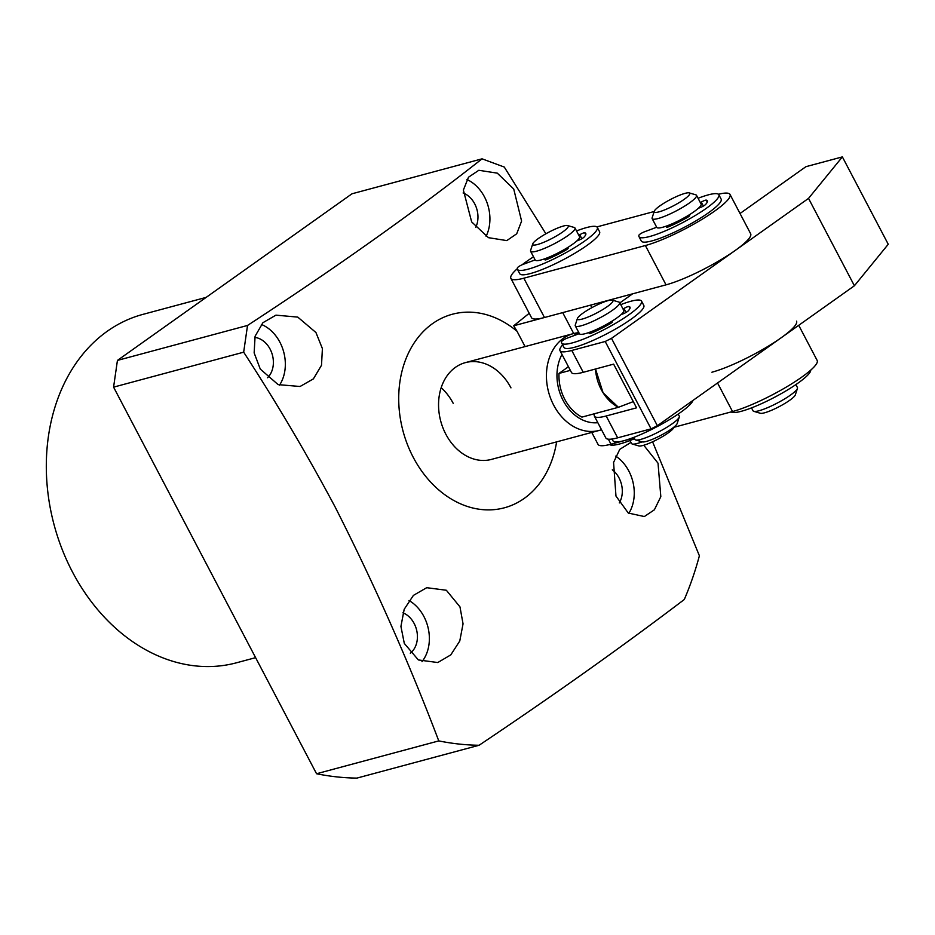 <?xml version="1.0" encoding="UTF-8"?>
<svg xmlns="http://www.w3.org/2000/svg" width="935" height="935" viewBox="0 0 935 935"><rect width="100%" height="100%" fill="white"/><g stroke="black" fill="none" stroke-linecap="round" stroke-linejoin="round"><path stroke-width="1.4" d="M810.762 370.108A45.09 7.854 152.3 0 1 774.355 397.387A45.09 7.854 152.3 0 1 731.17 411.914M634.526 438.702A45.09 7.854 152.3 0 1 609.608 444.557M692.94 400.449A45.09 7.854 152.3 0 1 653.226 428.639A45.09 7.854 152.3 0 1 613.044 440.899L612.063 439.029M673.586 427.388L732.537 411.54A55.118 9.595 -27.7 0 0 788.392 385.828A55.118 9.595 -27.7 0 0 817.178 360.466L798.724 325.31M591.761 432.438L598.026 444.37A55.118 9.595 -27.7 0 0 610.987 444.195L634.152 437.977M796.538 321.149A55.118 9.595 152.3 0 1 767.752 346.511A55.118 9.595 152.3 0 1 711.897 372.224M567.674 225.545L574.265 227.485A25.058 4.359 152.3 0 1 574.967 227.988L579.56 236.719A25.058 4.359 152.3 0 1 561.187 251.281A25.058 4.359 152.3 0 1 535.194 260.012L530.601 251.281A25.058 4.359 152.3 0 1 530.601 250.416L532.74 243.883A20.044 3.495 152.3 0 1 547.442 232.932A20.044 3.495 152.3 0 1 567.674 225.545A20.044 3.495 152.3 0 1 553.543 237.595A20.044 3.495 152.3 0 1 532.74 243.883M574.967 227.988A25.058 4.359 152.3 0 1 556.594 242.539A25.058 4.359 152.3 0 1 530.601 251.281M629.968 440.537L631.522 443.494A25.058 4.359 -27.7 0 0 632.235 443.996A25.058 4.359 -27.7 0 0 642.17 441.869M632.235 443.996L638.815 445.937A20.044 3.495 -27.7 0 0 659.046 438.55A20.044 3.495 -27.7 0 0 673.749 427.599L673.843 427.307M689.224 192.89L695.815 194.831A25.058 4.359 152.3 0 1 696.517 195.321L701.11 204.064A25.058 4.359 152.3 0 1 682.737 218.615A25.058 4.359 152.3 0 1 656.744 227.357L652.151 218.615A25.058 4.359 152.3 0 1 652.151 217.75L654.29 211.228A20.044 3.495 152.3 0 1 668.992 200.277A20.044 3.495 152.3 0 1 689.224 192.89A20.044 3.495 152.3 0 1 675.093 204.929A20.044 3.495 152.3 0 1 654.29 211.228M696.517 195.321A25.058 4.359 152.3 0 1 678.144 209.884A25.058 4.359 152.3 0 1 652.151 218.615M751.518 407.882L753.072 410.839A25.058 4.359 -27.7 0 0 753.785 411.342A25.058 4.359 -27.7 0 0 779.065 402.097A25.058 4.359 -27.7 0 0 797.45 388.411A25.058 4.359 -27.7 0 0 797.438 387.546L795.884 384.589M753.785 411.342L760.365 413.282A20.044 3.495 -27.7 0 0 780.596 405.883A20.044 3.495 -27.7 0 0 795.299 394.932L797.45 388.411M633.825 437.37L634.923 439.45A25.058 4.359 -27.7 0 0 635.625 439.941A25.058 4.359 -27.7 0 0 672.3 423.719A25.058 4.359 -27.7 0 0 679.289 417.022A25.058 4.359 -27.7 0 0 679.289 416.157L678.191 414.076M612.355 300.135L618.947 302.075A25.058 4.359 152.3 0 1 619.648 302.566A25.058 4.359 152.3 0 1 612.659 310.128A25.058 4.359 152.3 0 1 589.529 322.809A25.058 4.359 152.3 0 1 575.282 325.859A25.058 4.359 152.3 0 1 575.282 324.994L577.421 318.473A20.044 3.495 152.3 0 1 583.019 313.108A20.044 3.495 152.3 0 1 612.355 300.135A20.044 3.495 152.3 0 1 607.329 306.587A20.044 3.495 152.3 0 1 587.367 317.316A20.044 3.495 152.3 0 1 577.421 318.473M619.648 302.566L623.774 310.432A25.058 4.359 152.3 0 1 616.796 317.993A25.058 4.359 152.3 0 1 593.655 330.674A25.058 4.359 152.3 0 1 579.419 333.725L575.282 325.859M635.625 439.941L642.216 441.881A20.044 3.495 -27.7 0 0 671.552 428.908A20.044 3.495 -27.7 0 0 677.15 423.543L679.289 417.022M651.076 428.849L605.202 341.485L571.776 350.461A50.104 8.731 152.3 0 1 559.983 350.613L571.449 372.457A50.104 8.731 -27.7 0 0 583.241 372.305L613.629 364.136L636.56 407.824L606.172 415.993A50.104 8.731 152.3 0 1 594.391 416.145L605.857 437.989A50.104 8.731 -27.7 0 0 617.649 437.837L651.076 428.849L657.363 425.729L854.403 285.759L888.25 244.269L842.377 156.893L808.53 198.384L854.403 285.759M594.391 416.145A50.104 8.731 152.3 0 1 594.672 413.679M573.587 335.758A50.104 8.731 152.3 0 1 573.961 335.49L578.613 332.182M619.823 302.905L632.598 293.835M740.017 213.496L805.912 166.687L842.377 156.893M808.53 198.384L611.49 338.353L657.363 425.729M611.49 338.353L605.202 341.485M559.983 350.613A50.104 8.731 152.3 0 1 562.648 344.921M596.881 226.913L654.196 211.509M718.442 194.258A55.118 9.595 152.3 0 1 730.025 194.457A55.118 9.595 152.3 0 1 701.238 219.819A55.118 9.595 152.3 0 1 645.384 245.531L523.834 278.198A55.118 9.595 152.3 0 1 510.872 278.361A55.118 9.595 152.3 0 1 517.289 268.719M522.104 264.769A55.118 9.595 152.3 0 1 533.511 256.809M510.872 278.361L531.512 317.678A55.118 9.595 -27.7 0 0 544.474 317.514L666.024 284.848A55.118 9.595 -27.7 0 0 721.878 259.135A55.118 9.595 -27.7 0 0 750.665 233.773L730.025 194.457M579.349 333.608L567.031 338.201A4.009 0.701 -27.7 0 0 562.765 340.457A4.009 0.701 -27.7 0 0 561.643 341.532A45.09 7.854 -27.7 0 0 561.666 343.04A45.09 7.854 -27.7 0 0 605.249 329.038A45.09 7.854 -27.7 0 0 641.527 301.117A45.09 7.854 -27.7 0 0 620.746 304.646M611.011 321.769L612.039 321.733A4.009 0.701 152.3 0 1 612.355 321.839A4.009 0.701 152.3 0 1 609.83 323.931A32.071 5.587 152.3 0 1 591.481 333.059A4.009 0.701 152.3 0 1 589.202 333.55A4.009 0.701 152.3 0 1 589.634 332.883L590.803 331.82M623.049 309.041L623.972 308.48A4.009 0.701 152.3 0 1 628.893 306.481A32.071 5.587 152.3 0 1 629.991 307.171A32.071 5.587 152.3 0 1 628.25 310.852A4.009 0.701 152.3 0 1 623.189 313.809L621.085 314.616M609.562 322.645L610.134 323.755M561.666 343.04L563.969 347.411A45.09 7.854 -27.7 0 0 607.54 333.398A45.09 7.854 -27.7 0 0 643.818 305.488L641.527 301.117M594.052 331.948L593.433 330.768M656.686 227.24L644.355 231.833A4.009 0.701 -27.7 0 0 640.089 234.077A4.009 0.701 -27.7 0 0 638.967 235.152A45.09 7.854 -27.7 0 0 639.002 236.672A45.09 7.854 -27.7 0 0 682.573 222.659A45.09 7.854 -27.7 0 0 718.851 194.749A45.09 7.854 -27.7 0 0 698.071 198.278M688.347 215.401L689.364 215.366A4.009 0.701 152.3 0 1 689.679 215.471A4.009 0.701 152.3 0 1 687.167 217.563A32.071 5.587 152.3 0 1 668.805 226.691A4.009 0.701 152.3 0 1 666.526 227.182A4.009 0.701 152.3 0 1 666.959 226.504L668.128 225.452M700.373 202.673L701.297 202.112A4.009 0.701 152.3 0 1 706.217 200.113A32.071 5.587 152.3 0 1 707.316 200.803A32.071 5.587 152.3 0 1 705.586 204.484A4.009 0.701 152.3 0 1 700.525 207.441L698.41 208.248M686.886 216.277L687.47 217.387M639.002 236.672L641.293 241.043A45.09 7.854 -27.7 0 0 684.864 227.03A45.09 7.854 -27.7 0 0 721.142 199.12L718.851 194.749M671.377 225.58L670.757 224.4M535.136 259.895L522.805 264.488A4.009 0.701 -27.7 0 0 518.539 266.744A4.009 0.701 -27.7 0 0 517.417 267.819A45.09 7.854 -27.7 0 0 517.452 269.327A45.09 7.854 -27.7 0 0 561.023 255.325A45.09 7.854 -27.7 0 0 597.301 227.404A45.09 7.854 -27.7 0 0 576.521 230.945M566.797 248.067L567.814 248.032A4.009 0.701 152.3 0 1 568.129 248.126A4.009 0.701 152.3 0 1 565.617 250.218A32.071 5.587 152.3 0 1 547.255 259.346A4.009 0.701 152.3 0 1 544.976 259.837A4.009 0.701 152.3 0 1 545.409 259.17L546.578 258.107M578.823 235.328L579.747 234.767A4.009 0.701 152.3 0 1 584.667 232.768A32.071 5.587 152.3 0 1 585.766 233.458A32.071 5.587 152.3 0 1 584.036 237.139A4.009 0.701 152.3 0 1 578.975 240.096L576.86 240.914M565.336 248.932L565.92 250.042M517.452 269.327L519.743 273.698A45.09 7.854 -27.7 0 0 563.314 259.696A45.09 7.854 -27.7 0 0 599.592 231.775L597.301 227.404M549.827 258.235L549.207 257.055M618.409 407.298L633.299 401.618L618.409 407.298A40.088 31.194 -105 0 1 601.228 389.521A40.088 31.194 -105 0 1 595.501 369.009L603.087 392.77L618.409 407.298L581.944 417.103A40.088 31.194 -105 0 1 564.763 399.315A40.088 31.194 -105 0 1 559.013 373.416L568.433 366.719M601.521 429.726A50.104 38.989 -105 0 1 599.265 430.416A50.104 38.989 -105 0 1 553.684 405.171A50.104 38.989 -105 0 1 573.26 333.643A50.104 38.989 -105 0 1 577.76 332.79M597.827 422.69A42.589 33.146 -105 0 1 563.127 400.472A42.589 33.146 -105 0 1 561.993 354.435M570.35 370.365L559.013 373.416M206.144 297.388L142.903 314.382A180.385 140.379 75 0 0 72.427 571.893A180.385 140.379 75 0 0 236.52 662.786L255.606 657.656M612.308 469.814A22.545 17.543 -105 0 1 619.052 477.96A22.545 17.543 -105 0 1 619.321 502.913M463.106 192.972A22.545 17.543 -105 0 1 474.7 203.83A22.545 17.543 -105 0 1 475.763 227.31M402.938 612.799A22.545 17.543 -105 0 1 414.158 623.505A22.545 17.543 -105 0 1 410.301 653.214M254.764 337.406A22.545 17.543 -105 0 1 270.121 349.152A22.545 17.543 -105 0 1 267.562 377.74M404.306 643.42L400.928 626.427L404.189 609.281L413.41 595.396L426.722 587.694L446.346 590.254L459.973 606.873L463.047 623.855L459.775 640.989L450.787 654.886L437.779 662.541L418.354 659.935L404.306 643.42M643.759 445.247L658.018 463.164L660.823 496.637L654.383 509.797L644.332 516.552L628.297 513.046L615.966 496.053L613.57 462.451L619.765 449.349L630.95 442.395M556.617 441.881A100.209 77.991 -105 0 1 495.082 509.54A100.209 77.991 -105 0 1 413.235 457.297A100.209 77.991 -105 0 1 419.114 336.203A100.209 77.991 -105 0 1 517.032 331.282L513.712 325.777L529.21 313.283M247.53 325.45L243.673 352.179C276.608 402.798 307.101 454.422 335.162 507.05C374.421 584.41 408.957 662.366 438.772 740.906L316.556 773.748L113.579 387.137L117.436 360.407L351.981 193.79L482.074 158.833C415.794 211.053 337.605 266.592 247.53 325.45L117.436 360.407M652.583 441.799L699.392 555.776A330.709 257.37 -105 0 1 684.303 599.499C622.733 646.249 554.326 694.845 479.094 745.265A330.709 257.37 -105 0 1 438.772 740.906M466.916 179.52A37.575 29.242 -105 0 1 484.47 196.888A37.575 29.242 -105 0 1 486.106 236.31M513.724 189.022L521.601 221.081L516.704 233.797L506.782 240.599L488.467 237.677L471.661 221.911L463.374 190.074L468.493 177.218L478.825 170.287L497.291 173.15L513.724 189.022M261.344 324.433A37.575 29.242 -105 0 1 279.892 342.21A37.575 29.242 -105 0 1 279.495 385.185M315.936 332.521L322.4 348.603L321.511 365.269L313.389 378.885L300.065 386.494L278.139 384.624L260.269 369.068L254.145 352.881L255.091 336.238L262.934 322.692L275.93 315.153L297.762 317.105L315.936 332.521M615.721 456.105A37.575 29.242 -105 0 1 628.823 471.018A37.575 29.242 -105 0 1 628.799 513.397M408.981 600.515A37.575 29.242 -105 0 1 423.929 616.562A37.575 29.242 -105 0 1 421.966 661.676M599.265 430.416L491.389 459.412A50.104 38.989 -105 0 1 445.808 434.156A50.104 38.989 -105 0 1 465.385 362.628A50.104 38.989 -105 0 1 510.966 387.873M479.094 745.265L356.878 778.107A330.709 257.37 -105 0 1 316.556 773.748M545.9 233.785L504.281 167.049L482.074 158.833M243.673 352.179L113.579 387.137M573.693 333.526L562.706 312.617L513.712 325.777M525.073 346.593L517.032 331.282M591.867 307.662L590.546 305.137M453.23 403.394A50.104 38.989 75 0 0 441.168 387.698M610.987 444.195L608.358 439.181M717.542 382.976L732.537 411.54M571.776 350.461L583.241 372.305M606.172 415.993L617.649 437.837M645.384 245.531L666.024 284.848M544.474 317.514L523.834 278.198M629.933 308.468L628.893 306.481M626.041 312.43L623.972 308.48M589.634 332.883L589.997 333.573M707.257 202.1L706.217 200.113M703.377 206.062L701.297 202.112M666.959 226.504L667.321 227.205M585.707 234.755L584.667 232.768M581.827 238.717L579.747 234.767M545.409 259.17L545.771 259.86M573.26 333.643L465.385 362.628"/></g></svg>
